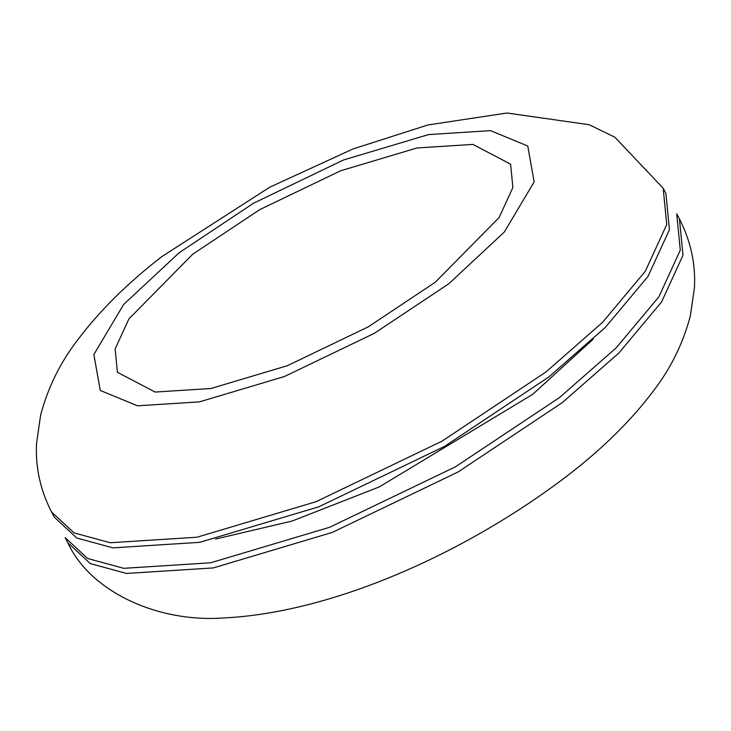 <?xml version="1.0" encoding="UTF-8"?>
<svg xmlns="http://www.w3.org/2000/svg" width="731" height="731" viewBox="0 0 731 731"><rect width="100%" height="100%" fill="white"/><g stroke="black" fill="none" stroke-linecap="round" stroke-linejoin="round"><path stroke-width="1.1" d="M448.816 283.756L374.363 333.309L284.505 376.492L199.49 401.867L137.483 405.806L100.257 390.436L93.86 354.535L123.694 304.434L179.205 252.707L253.648 203.154L343.515 159.97L428.521 134.595L490.538 130.648L527.764 146.026L534.151 181.928L504.326 232.029L448.816 283.756M435.329 282.203L499.136 217.5L512.879 187.511L510.594 164.146L472.884 144.409L417.072 147.954L340.564 170.798L259.688 209.66L192.682 254.251L128.884 318.963L115.132 348.952L117.426 372.317L155.127 392.054L210.948 388.499L287.457 365.664L368.333 326.803L435.329 282.203M51.572 512.038L54.286 517.155L76.801 538.025L112.939 547.857L199.755 542.329L318.771 506.811L444.585 446.358L548.807 376.986L605.305 327.433L648.05 276.327L669.441 229.68L665.877 193.331L663.172 188.214L614.853 137.209L589.213 124.718L506.976 113.013L427.863 124.974L353.073 148.932L269.803 187.173L161.798 256.618C127.432 283.18 99.242 311.15 77.221 340.518C60.015 363.005 47.817 387.887 40.625 415.153L36.55 443.397C35.298 467.155 40.306 490.035 51.572 512.038L74.096 532.899L110.226 542.74L197.05 537.212L316.057 501.694L441.871 441.241L546.094 371.869L602.591 322.316L645.345 271.201L666.727 224.563L663.172 188.214M679.428 218.925L676.714 213.808L680.278 250.157L658.896 296.795L616.142 347.91L559.644 397.454L455.422 466.826L329.608 527.289L210.601 562.806L123.777 568.325L87.647 558.493L65.123 537.632L67.828 542.749L90.352 563.61L126.49 573.442L213.306 567.923L332.322 532.406L458.127 471.952L562.349 402.571L618.855 353.027L661.601 301.912L682.992 255.274L679.428 218.925C690.694 240.928 695.702 263.809 694.45 287.557L690.375 315.801C683.183 343.077 670.985 367.958 653.779 390.445C631.758 419.813 603.568 447.774 569.202 474.337C470.764 550.087 335.328 612.797 222.928 617.987C158.179 622.565 90.47 592.147 67.828 542.749M215.608 539.049L292.199 521.011L379.243 486.928L532.68 394.347L593.307 339.065"/></g></svg>
